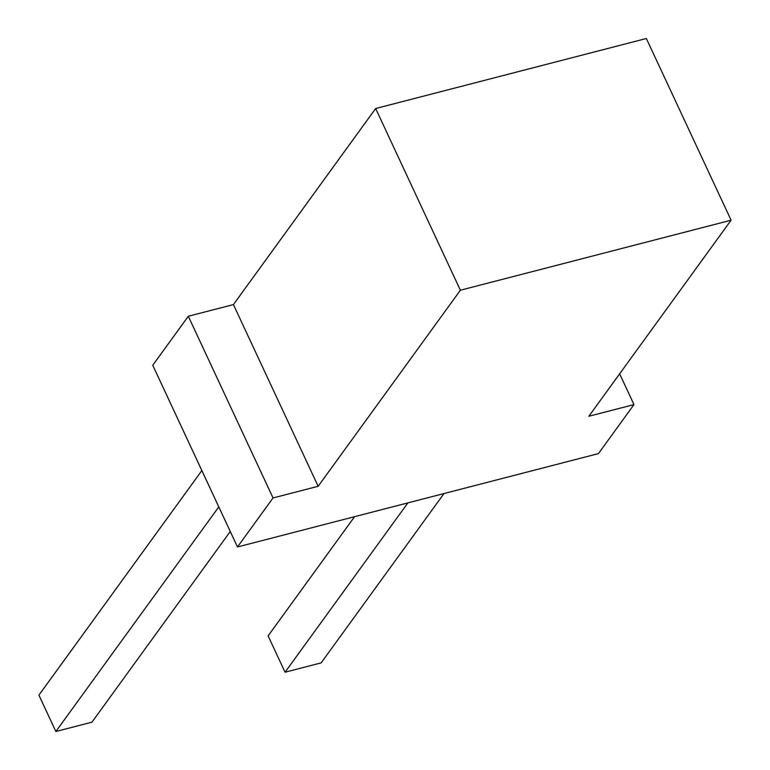<?xml version="1.0" encoding="UTF-8"?>
<svg xmlns="http://www.w3.org/2000/svg" width="770" height="770" viewBox="0 0 770 770"><rect width="100%" height="100%" fill="white"/><g stroke="black" fill="none" stroke-linecap="round" stroke-linejoin="round"><path stroke-width="1.16" d="M237.487 546.97L273.042 497.949L188.313 316.249L152.758 365.269L237.487 546.97L598.425 453.607L633.979 404.597L619.638 373.835M460.383 290.223L731.086 220.201L646.357 38.5L375.654 108.522L460.383 290.223L318.154 486.284L273.042 497.949M731.086 220.201L588.857 416.262L633.979 404.597M375.654 108.522L233.426 304.583L318.154 486.284M188.313 316.249L233.426 304.583M354.575 516.68L268.114 635.876L285.054 672.22L321.148 662.883L443.982 493.56M407.888 502.897L285.054 672.22M201.856 470.547L38.914 695.156L55.864 731.5L91.957 722.164L230.269 531.493M218.796 506.891L55.864 731.5"/></g></svg>
